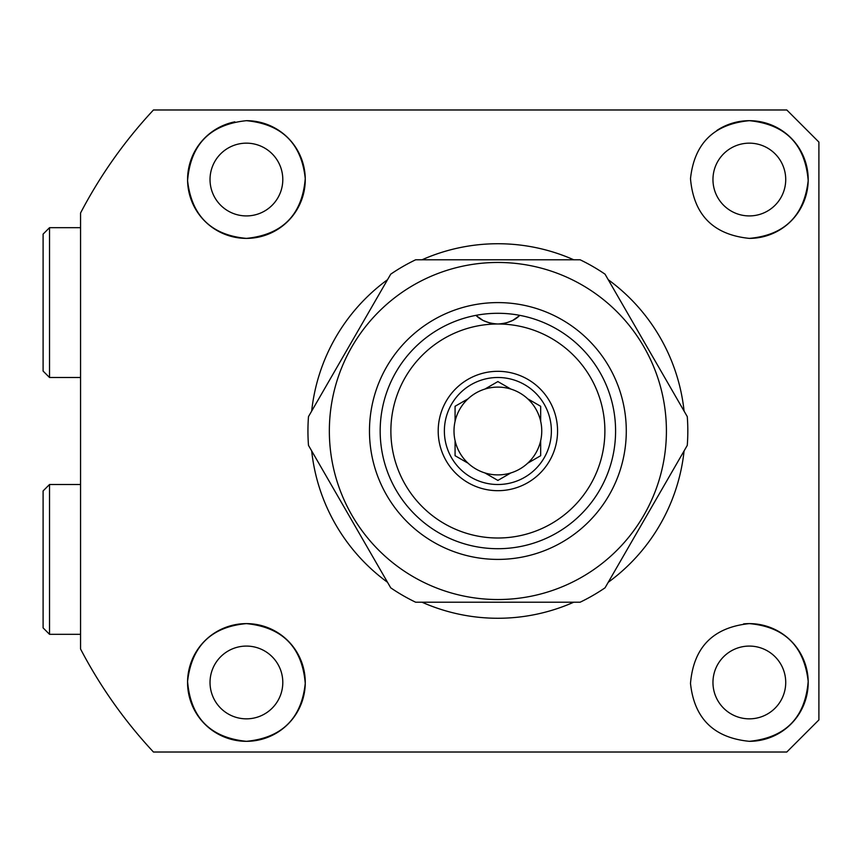 <?xml version="1.0" encoding="UTF-8"?>
<svg xmlns="http://www.w3.org/2000/svg" width="862" height="862" viewBox="0 0 862 862"><rect width="100%" height="100%" fill="white"/><g stroke="black" fill="none" stroke-linecap="round" stroke-linejoin="round"><path stroke-width="1.29" d="M749.347 238.386A58.853 58.853 0 0 0 808.2 179.533A58.853 58.853 0 0 0 749.347 120.68C785.584 124.354 805.194 144.331 808.19 180.621C804.117 215.942 784.495 235.197 749.347 238.386C713.24 234.744 693.63 214.832 690.494 178.639C694.309 143.394 713.919 124.074 749.347 120.68A58.853 58.853 0 0 0 716.828 130.485M749.347 143.157A36.387 36.387 0 0 0 712.96 179.533A36.387 36.387 0 0 0 749.347 215.92A36.387 36.387 0 0 0 785.724 179.533A36.387 36.387 0 0 0 749.347 143.157M749.347 741.32A58.853 58.853 0 0 0 808.2 682.467A58.853 58.853 0 0 0 749.347 623.614C784.506 626.825 804.127 646.08 808.19 681.368C805.205 717.658 785.584 737.646 749.347 741.32C713.865 737.85 694.244 718.542 690.494 683.394C693.565 647.243 713.176 627.31 749.347 623.614A58.853 58.853 0 0 0 743.594 623.894M749.347 646.08A36.387 36.387 0 0 0 712.96 682.467A36.387 36.387 0 0 0 749.347 718.843A36.387 36.387 0 0 0 785.724 682.467A36.387 36.387 0 0 0 749.347 646.08M246.413 741.32C210.209 737.656 190.599 717.69 187.571 681.433C191.612 646.091 211.233 626.825 246.413 623.614A58.853 58.853 0 0 0 187.56 682.467A58.853 58.853 0 0 0 246.413 741.32A58.853 58.853 0 0 0 305.267 682.467A58.853 58.853 0 0 0 246.413 623.614C282.553 627.277 302.174 647.2 305.256 683.394C301.484 718.563 281.874 737.872 246.413 741.32M246.413 646.08A36.387 36.387 0 0 0 210.026 682.467A36.387 36.387 0 0 0 246.413 718.843A36.387 36.387 0 0 0 282.801 682.467A36.387 36.387 0 0 0 246.413 646.08M234.841 121.833A58.853 58.853 0 0 0 246.413 238.386C211.244 235.175 191.633 215.931 187.571 180.643C190.545 144.374 210.156 124.387 246.413 120.68C281.896 124.15 301.506 143.458 305.256 178.606C302.185 214.778 282.574 234.712 246.413 238.386A58.853 58.853 0 0 0 305.267 179.533A58.853 58.853 0 0 0 246.413 120.68M246.413 143.157A36.387 36.387 0 0 0 210.026 179.533A36.387 36.387 0 0 0 246.413 215.92A36.387 36.387 0 0 0 282.801 179.533A36.387 36.387 0 0 0 246.413 143.157M422.024 602.215A187.259 187.259 0 0 0 573.736 602.215M608.227 582.303A187.259 187.259 0 0 0 684.083 450.912M684.083 411.088A187.259 187.259 0 0 0 608.227 279.697M573.736 259.785A187.259 187.259 0 0 0 422.024 259.785M497.88 752.02L786.801 752.02L818.9 719.921L818.9 142.079L786.801 109.98L153.458 109.98A470.835 470.835 0 0 0 80.554 213.011L80.554 648.989A470.835 470.835 0 0 0 153.458 752.02L497.88 752.02M387.534 279.697A187.259 187.259 0 0 0 311.678 411.088M311.678 450.912A187.259 187.259 0 0 0 387.534 582.303M818.9 142.079L786.801 109.98M786.801 752.02L818.9 719.921M482.504 320.071L476.46 315.804A32.099 32.099 0 0 1 475.964 315.352A117.706 117.706 0 0 0 497.88 548.706A117.706 117.706 0 0 0 519.797 315.352C514.636 320.578 507.33 323.455 497.88 323.993A107.007 107.007 0 0 0 390.874 431A107.007 107.007 0 0 0 497.88 538.007A107.007 107.007 0 0 0 604.887 431A107.007 107.007 0 0 0 497.88 323.993A32.099 32.099 0 0 1 489.034 322.754L483.819 320.75M455.071 421.367A43.876 43.876 0 0 1 541.756 431A43.876 43.876 0 0 1 455.071 440.633A43.876 43.876 0 0 1 455.071 421.367L455.071 406.293L468.141 398.75L455.071 406.293M540.679 421.367L540.679 406.293L528.384 399.181M497.88 381.575L510.94 389.118L497.88 381.575L485.575 388.676M444.372 431A53.509 53.509 0 0 1 497.88 377.491A53.509 53.509 0 0 1 551.378 431A53.509 53.509 0 0 1 497.88 484.509A53.509 53.509 0 0 1 444.372 431M438.198 431A59.683 59.683 0 0 1 497.88 371.317A59.683 59.683 0 0 1 557.563 431A59.683 59.683 0 0 1 497.88 490.683A59.683 59.683 0 0 1 438.198 431M519.797 315.352A32.099 32.099 0 0 1 519.301 315.804L513.095 320.158M511.802 320.815L506.727 322.754A32.099 32.099 0 0 1 497.88 323.993C488.431 323.455 481.125 320.567 475.964 315.352M455.071 441.506L455.071 455.707L467.376 462.819M484.821 472.882L497.88 480.425L510.94 472.882L497.88 480.425L484.821 472.882M540.679 455.707L527.619 463.25L540.679 455.707L540.679 440.633M497.88 559.406A128.406 128.406 0 0 1 369.475 431A128.406 128.406 0 0 1 497.88 302.594A128.406 128.406 0 0 1 626.286 431A128.406 128.406 0 0 1 497.88 559.406M497.88 313.294A117.706 117.706 0 0 0 380.174 431A117.706 117.706 0 0 0 497.88 548.706A117.706 117.706 0 0 0 615.587 431A117.706 117.706 0 0 0 497.88 313.294M497.88 262.468A168.532 168.532 0 0 1 666.412 431A168.532 168.532 0 0 1 497.88 599.532A168.532 168.532 0 0 1 329.349 431A168.532 168.532 0 0 1 497.88 262.468M497.88 602.215L580.115 602.215A189.942 189.942 0 0 0 605.038 587.83L687.273 445.385A189.942 189.942 0 0 0 687.273 416.615L605.038 274.17A189.942 189.942 0 0 0 580.115 259.785L415.646 259.785A189.942 189.942 0 0 0 390.723 274.17L308.488 416.615A189.942 189.942 0 0 0 308.488 445.385L390.723 587.83A189.942 189.942 0 0 0 415.646 602.215L497.88 602.215M43.1 627.892L43.1 490.92L49.522 484.509L49.522 634.313L43.1 627.892M80.554 484.509L49.522 484.509M80.554 634.313L49.522 634.313M43.1 371.08L43.1 234.108L49.522 227.687L49.522 377.491L43.1 371.08M80.554 227.687L49.522 227.687M80.554 377.491L49.522 377.491"/></g></svg>
